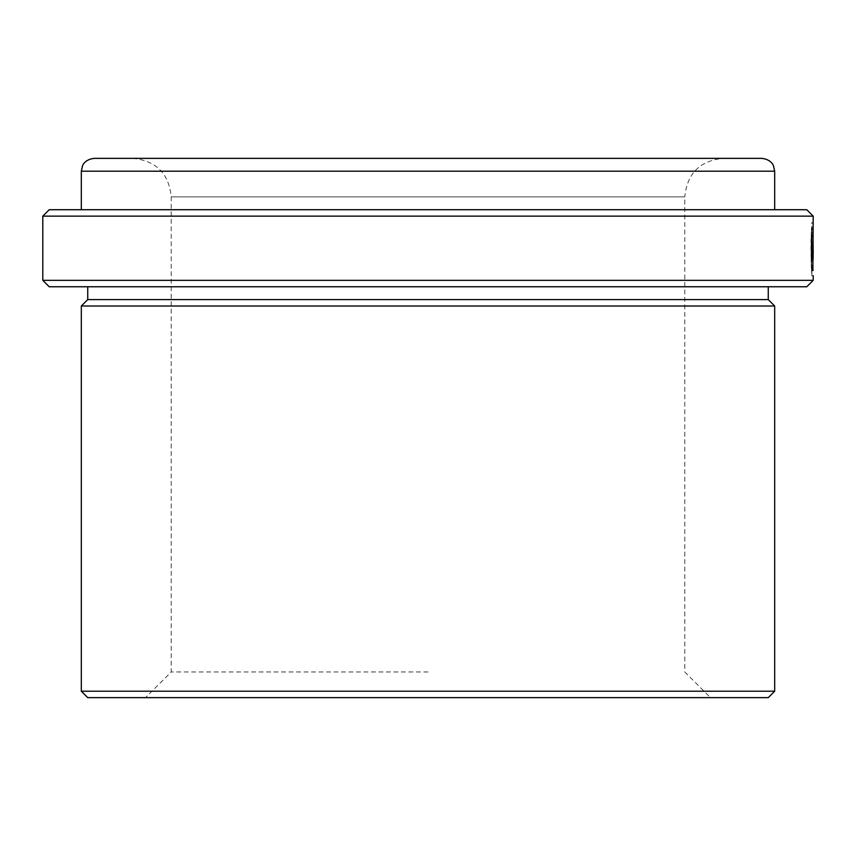 <?xml version="1.0" encoding="UTF-8"?>
<svg xmlns="http://www.w3.org/2000/svg" width="856" height="856" viewBox="0 0 856 856"><rect width="100%" height="100%" fill="white"/><g stroke="black" fill="none" stroke-linecap="round" stroke-linejoin="round"><path stroke-width="0.64" stroke-dasharray="4.28 3.21" d="M428 671.96L171.2 671.96L428 671.96M87.74 697.64L768.26 697.64M81.32 691.22L774.68 691.22M81.32 306.02L774.68 306.02M87.74 299.6L768.26 299.6M49.22 286.76L806.78 286.76M42.8 280.34L813.2 280.34M812.879 270.4L813.125 229.355C812.44 236.031 812.622 265.392 813.168 269.672C813.393 275.878 812.066 250.787 812.815 236.042L811.531 236.042L811.349 232.254L811.146 260.524L811.916 275.728L813.2 275.728M42.8 216.14L813.2 216.14M49.22 209.72L806.78 209.72M94.16 158.36L761.84 158.36M428 158.36L723.32 158.36C699.919 160.639 687.079 173.479 684.8 196.88L171.2 196.88L684.8 196.88L684.8 671.96L710.48 697.64L428 697.64L710.48 697.64M428 286.76L87.74 286.76L428 286.76M811.83 229.355L811.83 251.76C811.788 255.206 811.734 255.206 811.67 251.76L811.445 251.76C811.691 262.075 811.841 262.075 811.905 251.76L811.531 228.488L811.681 232.276L811.83 229.355L813.114 229.355M811.681 232.276L812.965 232.276M812.954 251.76L811.67 251.76C811.734 255.206 811.788 255.206 811.83 251.76L813.114 251.76M813.189 251.76L811.905 251.76C811.841 262.075 811.691 262.075 811.445 251.76L812.729 251.76M812.633 232.254L811.349 232.254C810.065 252.049 812.44 285.251 811.788 273.695C810.546 264.868 811.253 223.758 811.905 222.614L813.189 222.614L811.905 222.614L811.905 259.753L813.189 259.753M811.531 228.488L812.815 228.488M811.905 259.753L813.125 259.753M811.841 259.753L811.841 229.355L813.125 229.355M811.841 229.355C811.167 236.031 811.338 265.392 811.884 269.672C812.109 275.878 810.782 250.787 811.531 236.042L811.916 270.4L813.2 270.4M81.32 171.2L774.68 171.2M132.68 158.36C156.081 160.639 168.921 173.479 171.2 196.88L171.2 671.96L145.52 697.64M811.755 254.425L813.04 254.425M811.755 259.753L813.04 259.753M811.916 270.4L811.916 275.728"/><path stroke-width="1.28" d="M768.26 697.64L87.74 697.64L81.32 691.22L774.68 691.22L768.26 697.64M768.26 286.76L768.26 299.6L774.68 306.02L81.32 306.02L81.32 691.22M768.26 299.6L87.74 299.6L81.32 306.02M806.78 286.76L49.22 286.76L42.8 280.34L813.2 280.34L806.78 286.76M813.2 216.14L42.8 216.14L49.22 209.72L806.78 209.72L813.2 216.14L812.879 270.4M812.965 232.276L813.114 251.76C813.072 255.206 813.018 255.206 812.954 251.76L812.729 251.76C812.975 262.075 813.125 262.075 813.189 251.76L812.965 232.276M812.729 251.76C812.975 262.075 813.125 262.075 813.189 251.76L813.114 251.76C813.072 255.206 813.018 255.206 812.954 251.76M81.32 171.2L774.68 171.2L773.46 165.732C773.578 165.786 771.384 159.419 761.84 158.36L94.16 158.36C84.616 159.419 82.422 165.786 82.54 165.732L81.32 171.2L81.32 209.72M723.32 158.36L428 158.36M811.83 229.355L813.114 229.355M811.531 236.042L812.815 236.042M774.68 306.02L774.68 691.22M813.2 275.728L813.2 280.34M774.68 171.2L774.68 209.72M42.8 216.14L42.8 280.34M87.74 286.76L87.74 299.6M811.755 254.425L813.04 254.425M811.916 270.4L813.2 270.4"/></g></svg>
